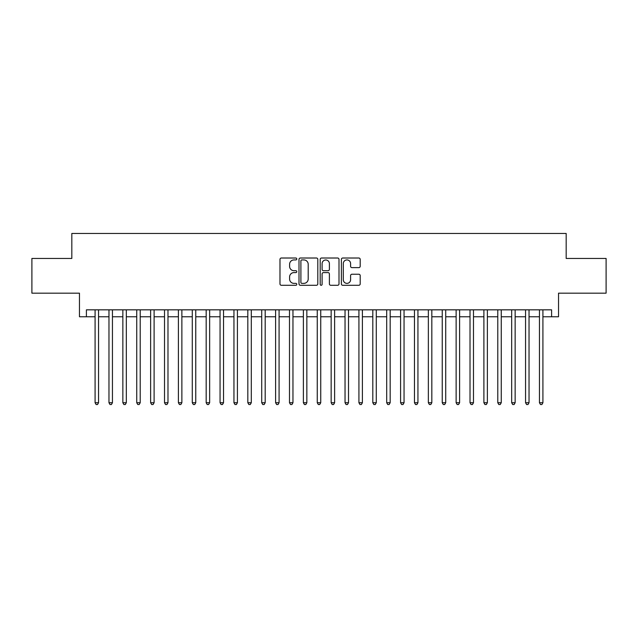 <?xml version="1.0" encoding="UTF-8"?>
<svg xmlns="http://www.w3.org/2000/svg" width="638" height="638" viewBox="0 0 638 638"><rect width="100%" height="100%" fill="white"/><g stroke="black" fill="none" stroke-linecap="round" stroke-linejoin="round"><path stroke-width="0.96" d="M296.782 258.972A0.957 0.957 0 0 0 295.825 258.015L281.35 258.015A1.364 1.364 0 0 0 279.986 259.379L279.986 283.918A1.364 1.364 0 0 0 281.35 285.282L295.825 285.282A0.957 0.957 0 0 0 296.782 284.325A0.957 0.957 0 0 0 295.825 283.368L293.951 283.368A4.362 4.362 0 0 1 289.596 279.005L289.596 276.964A4.362 4.362 0 0 1 293.951 272.601L295.825 272.601A0.957 0.957 0 0 0 296.782 271.644A0.957 0.957 0 0 0 295.825 270.695L293.951 270.695A4.362 4.362 0 0 1 289.596 266.333L289.596 264.284A4.362 4.362 0 0 1 293.951 259.929L295.825 259.929A0.957 0.957 0 0 0 296.782 258.972M358.835 267.625A1.364 1.364 0 0 0 360.199 266.261L360.199 259.379A1.364 1.364 0 0 0 358.835 258.015L342.75 258.015A1.364 1.364 0 0 0 341.386 259.379L341.386 283.918A1.364 1.364 0 0 0 342.75 285.282L358.835 285.282A1.364 1.364 0 0 0 360.199 283.918L360.199 275.6A1.364 1.364 0 0 0 358.835 274.236L351.953 274.236A1.364 1.364 0 0 0 350.589 275.6L350.589 279.723A3.645 3.645 0 0 1 346.944 283.368A3.645 3.645 0 0 1 343.3 279.723L343.3 263.574A3.645 3.645 0 0 1 346.944 259.929A3.645 3.645 0 0 1 350.589 263.574L350.589 266.261A1.364 1.364 0 0 0 351.953 267.625L358.835 267.625M86.401 316.775L86.401 309.837L551.599 309.837L551.599 316.775L558.537 316.775L558.537 293.169L606.1 293.169L606.1 258.454L566.177 258.454L566.177 233.46L71.823 233.46L71.823 258.454L31.9 258.454L31.9 293.169L79.463 293.169L79.463 316.775L95.086 316.775M317.804 259.379A1.364 1.364 0 0 0 316.448 258.015L300.362 258.015A1.364 1.364 0 0 0 298.999 259.379L298.999 283.918A1.364 1.364 0 0 0 300.362 285.282L316.448 285.282A1.364 1.364 0 0 0 317.804 283.918L317.804 259.379M321.552 258.015L337.638 258.015A1.364 1.364 0 0 1 339.001 259.379L339.001 283.918A1.364 1.364 0 0 1 337.638 285.282L330.755 285.282A1.364 1.364 0 0 1 329.391 283.918L329.391 273.965A1.364 1.364 0 0 0 328.028 272.601L323.466 272.601A1.364 1.364 0 0 0 322.102 273.965L322.102 284.325A0.957 0.957 0 0 1 321.145 285.282A0.957 0.957 0 0 1 320.196 284.325L320.196 259.379A1.364 1.364 0 0 1 321.552 258.015M98.555 316.775L108.97 316.775M112.44 316.775L122.855 316.775M126.324 316.775L136.739 316.775M140.216 316.775L150.632 316.775M154.101 316.775L164.516 316.775M167.985 316.775L178.401 316.775M181.87 316.775L192.285 316.775M195.762 316.775L206.17 316.775M209.647 316.775L220.062 316.775M223.531 316.775L233.947 316.775M237.416 316.775L247.831 316.775M251.3 316.775L261.716 316.775M265.193 316.775L275.608 316.775M279.077 316.775L289.493 316.775M292.962 316.775L303.377 316.775M306.846 316.775L317.261 316.775M320.739 316.775L331.154 316.775M334.623 316.775L345.038 316.775M348.507 316.775L358.923 316.775M362.392 316.775L372.807 316.775M376.284 316.775L386.7 316.775M390.169 316.775L400.584 316.775M404.053 316.775L414.469 316.775M417.938 316.775L428.353 316.775M431.83 316.775L442.238 316.775M445.715 316.775L456.13 316.775M459.599 316.775L470.015 316.775M473.484 316.775L483.899 316.775M487.368 316.775L497.784 316.775M501.261 316.775L511.676 316.775M515.145 316.775L525.56 316.775M529.03 316.775L539.445 316.775M542.914 316.775L551.599 316.775M301.862 259.929A0.957 0.957 0 0 0 300.905 260.878L300.905 282.419A0.957 0.957 0 0 0 301.862 283.368L303.84 283.368A4.362 4.362 0 0 0 308.202 279.005L308.202 264.284A4.362 4.362 0 0 0 303.84 259.929L301.862 259.929M329.391 263.638A3.645 3.645 0 0 0 325.747 259.993A3.645 3.645 0 0 0 322.102 263.638L322.102 269.332A1.364 1.364 0 0 0 323.466 270.695L328.028 270.695A1.364 1.364 0 0 0 329.391 269.332L329.391 263.638M98.555 309.837L98.555 402.738L95.086 402.738L95.086 309.837M98.555 402.738L97.51 404.54L96.123 404.54L95.086 402.738M112.44 309.837L112.44 402.738L108.97 402.738L108.97 309.837M112.44 402.738L111.403 404.54L110.007 404.54L108.97 402.738M126.324 309.837L126.324 402.738L122.855 402.738L122.855 309.837M126.324 402.738L125.287 404.54L123.9 404.54L122.855 402.738M140.216 309.837L140.216 402.738L136.739 402.738L136.739 309.837M140.216 402.738L139.172 404.54L137.784 404.54L136.739 402.738M154.101 309.837L154.101 402.738L150.632 402.738L150.632 309.837M154.101 402.738L153.056 404.54L151.669 404.54L150.632 402.738M167.985 309.837L167.985 402.738L164.516 402.738L164.516 309.837M167.985 402.738L166.941 404.54L165.553 404.54L164.516 402.738M181.87 309.837L181.87 402.738L178.401 402.738L178.401 309.837M181.87 402.738L180.833 404.54L179.445 404.54L178.401 402.738M195.762 309.837L195.762 402.738L192.285 402.738L192.285 309.837M195.762 402.738L194.718 404.54L193.33 404.54L192.285 402.738M209.647 309.837L209.647 402.738L206.17 402.738L206.17 309.837M209.647 402.738L208.602 404.54L207.214 404.54L206.17 402.738M223.531 309.837L223.531 402.738L220.062 402.738L220.062 309.837M223.531 402.738L222.487 404.54L221.099 404.54L220.062 402.738M237.416 309.837L237.416 402.738L233.947 402.738L233.947 309.837M237.416 402.738L236.379 404.54L234.991 404.54L233.947 402.738M251.3 309.837L251.3 402.738L247.831 402.738L247.831 309.837M251.3 402.738L250.263 404.54L248.876 404.54L247.831 402.738M265.193 309.837L265.193 402.738L261.716 402.738L261.716 309.837M265.193 402.738L264.148 404.54L262.76 404.54L261.716 402.738M279.077 309.837L279.077 402.738L275.608 402.738L275.608 309.837M279.077 402.738L278.032 404.54L276.645 404.54L275.608 402.738M292.962 309.837L292.962 402.738L289.493 402.738L289.493 309.837M292.962 402.738L291.925 404.54L290.529 404.54L289.493 402.738M306.846 309.837L306.846 402.738L303.377 402.738L303.377 309.837M306.846 402.738L305.809 404.54L304.422 404.54L303.377 402.738M320.739 309.837L320.739 402.738L317.261 402.738L317.261 309.837M320.739 402.738L319.694 404.54L318.306 404.54L317.261 402.738M334.623 309.837L334.623 402.738L331.154 402.738L331.154 309.837M334.623 402.738L333.578 404.54L332.191 404.54L331.154 402.738M348.507 309.837L348.507 402.738L345.038 402.738L345.038 309.837M348.507 402.738L347.471 404.54L346.075 404.54L345.038 402.738M362.392 309.837L362.392 402.738L358.923 402.738L358.923 309.837M362.392 402.738L361.355 404.54L359.968 404.54L358.923 402.738M376.284 309.837L376.284 402.738L372.807 402.738L372.807 309.837M376.284 402.738L375.24 404.54L373.852 404.54L372.807 402.738M390.169 309.837L390.169 402.738L386.7 402.738L386.7 309.837M390.169 402.738L389.124 404.54L387.737 404.54L386.7 402.738M404.053 309.837L404.053 402.738L400.584 402.738L400.584 309.837M404.053 402.738L403.009 404.54L401.621 404.54L400.584 402.738M417.938 309.837L417.938 402.738L414.469 402.738L414.469 309.837M417.938 402.738L416.901 404.54L415.513 404.54L414.469 402.738M431.83 309.837L431.83 402.738L428.353 402.738L428.353 309.837M431.83 402.738L430.786 404.54L429.398 404.54L428.353 402.738M445.715 309.837L445.715 402.738L442.238 402.738L442.238 309.837M445.715 402.738L444.67 404.54L443.282 404.54L442.238 402.738M459.599 309.837L459.599 402.738L456.13 402.738L456.13 309.837M459.599 402.738L458.555 404.54L457.167 404.54L456.13 402.738M473.484 309.837L473.484 402.738L470.015 402.738L470.015 309.837M473.484 402.738L472.447 404.54L471.059 404.54L470.015 402.738M487.368 309.837L487.368 402.738L483.899 402.738L483.899 309.837M487.368 402.738L486.331 404.54L484.944 404.54L483.899 402.738M501.261 309.837L501.261 402.738L497.784 402.738L497.784 309.837M501.261 402.738L500.216 404.54L498.828 404.54L497.784 402.738M515.145 309.837L515.145 402.738L511.676 402.738L511.676 309.837M515.145 402.738L514.1 404.54L512.713 404.54L511.676 402.738M529.03 309.837L529.03 402.738L525.56 402.738L525.56 309.837M529.03 402.738L527.993 404.54L526.597 404.54L525.56 402.738M542.914 309.837L542.914 402.738L539.445 402.738L539.445 309.837M542.914 402.738L541.877 404.54L540.49 404.54L539.445 402.738"/></g></svg>
